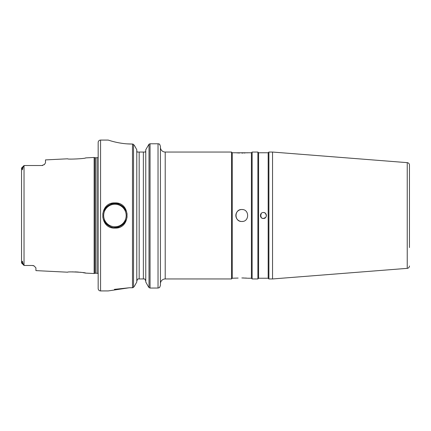 <?xml version="1.0" encoding="UTF-8"?>
<svg xmlns="http://www.w3.org/2000/svg" width="431" height="431" viewBox="0 0 431 431"><rect width="100%" height="100%" fill="white"/><g stroke="black" fill="none" stroke-linecap="round" stroke-linejoin="round"><path stroke-width="0.65" d="M114.948 202.909C131.04 202.15 131.019 228.866 114.932 228.091C98.834 228.839 98.818 202.155 114.948 202.909M114.932 228.091L114.932 227.471C119.84 228.775 128.212 220.446 126.908 215.5C128.212 210.538 119.818 202.225 114.932 203.529C109.991 202.236 101.657 210.576 102.961 215.505C101.657 220.451 110.024 228.769 114.932 227.471A11.971 11.971 0 0 0 125.54 221.055M98.171 288.533L98.171 142.467A2.392 2.392 0 0 1 100.568 140.075L100.568 290.925A2.392 2.392 0 0 1 98.171 288.533M268.179 152.768L268.179 278.232L268.896 278.954L268.896 152.046L268.179 152.768L258.6 152.768L258.6 278.232L257.883 278.954L252.135 278.954L251.418 278.232L251.418 152.768L252.135 152.046L252.135 278.954M258.6 152.768L257.883 152.046L257.883 278.954M263.486 218.49L263.389 218.495C267.252 218.679 267.252 212.327 263.389 212.505C259.532 212.321 259.521 218.673 263.389 218.495L265.679 217.423M258.6 278.232L268.179 278.232M238.138 278.06L232.261 278.232L231.544 278.954L165.218 278.954L165.218 152.046A4.789 4.789 0 0 1 160.429 147.257M243.009 209.628A5.986 5.986 0 0 0 241.839 209.514C234.13 209.143 234.103 221.846 241.839 221.486C249.56 221.857 249.565 209.143 241.839 209.514A5.986 5.986 0 0 0 235.854 215.5A5.986 5.986 0 0 0 243.009 221.372M236.161 152.795L251.418 152.768M239.517 153.01L237.648 152.913M237.459 152.897L236.312 152.806M231.544 278.954L231.544 152.046L232.261 152.768L232.261 278.232M247.367 278.194L241.839 277.947M247.825 278.232L251.418 278.232M232.261 152.768L235.854 152.768M265.507 213.388L266.38 215.5C266.191 213.695 265.194 212.698 263.389 212.505M409.45 215.5C409.45 211.944 409.45 211.944 409.45 215.5C409.45 219.056 409.45 219.056 409.45 215.5M98.171 273.733L98.171 157.267M98.058 157.272A1.438 1.438 0 0 1 96.991 157.746L95.359 157.746A1.438 1.438 0 0 1 94.987 157.698L94.136 157.466L94.136 273.534L94.987 273.302A1.438 1.438 0 0 1 95.359 273.254L96.991 273.254A1.438 1.438 0 0 1 98.058 273.728M109.657 226.248A11.971 11.971 0 0 1 104.345 221.087M104.329 209.94A11.971 11.971 0 0 1 114.791 203.529M114.932 204.246A11.254 11.254 0 0 0 103.677 215.5A11.254 11.254 0 0 0 114.932 226.754A11.254 11.254 0 0 0 126.186 215.5A11.254 11.254 0 0 0 114.932 204.246M261.272 217.612L260.491 214.757M264.537 212.736L265.501 213.383M136.783 150.748L137.123 152.046L143.367 152.046L143.367 278.954L144.741 278.954L137.801 278.954L136.783 280.996M409.45 247.566L409.45 165.035A2.392 2.392 0 0 0 407.241 162.649L272.543 152.046L268.896 152.046M409.45 265.965A2.392 2.392 0 0 1 407.241 268.351L272.543 278.954L272.543 152.046M272.543 278.954L268.896 278.954M160.429 283.743A4.789 4.789 0 0 1 165.218 278.954M67.645 158.797C67.117 159.599 86.178 158.63 85.602 157.897C86.168 158.63 67.117 159.599 67.645 158.797L45.492 159.906L45.492 162.805L44.458 164.459L41.904 165.526L24.034 165.531L24.034 265.469L32.325 265.474L34.162 265.975L35.918 267.893L35.918 270.614L67.645 272.203C67.112 271.401 86.178 272.37 85.602 273.103L82.994 272.624M81.626 272.419L80.096 272.23M78.399 272.063L74.881 271.886M73.205 271.875L71.659 271.913M85.602 273.103L94.136 273.534M85.602 157.897L94.136 157.466M261.278 213.377L260.529 216.389M266.159 216.631L266.369 215.753M263.379 218.495L262.263 218.275M262.237 218.264L261.391 217.725M231.544 152.046L165.218 152.046M257.883 152.046L252.135 152.046M100.568 290.925L108.229 290.925L129.3 287.763L132.495 287.763L132.495 144.019L131.692 144.019C119.112 144.099 107.955 139.935 108.229 140.075L100.568 140.075M114.183 141.799L115.099 142.02M126.946 143.857L131.692 144.019M129.3 287.763L114.404 289.357M132.495 144.019L133.529 144.45L134.628 145.834L133.12 144.148M136.783 149.746L134.628 145.834L136.783 149.746L136.783 281.987L134.596 285.925L136.783 281.987M133.529 144.45L133.529 287.315L134.596 285.925L133.529 287.315L132.495 287.763L133.12 287.628M145.764 281.987L148.291 286.534L145.764 281.987L145.764 149.746L149.013 144.175L145.764 149.746M148.291 286.534L149.013 287.558L148.291 286.534M150.053 288.043L158.032 288.043L158.032 143.782L150.053 143.782L149.013 144.175L150.053 143.782L150.053 288.043L149.013 287.558L149.013 144.175M158.877 143.884L158.032 143.782L159.605 144.169L160.429 146.341L160.429 285.424L159.567 287.59L160.429 285.424M160.429 278.954L160.429 151.421M23.947 265.232L23.069 263.788L22.412 261.24L21.55 262.878L21.55 168.144M23.069 263.788L21.889 262.738L21.55 262.878L21.55 262.28M23.452 264.742L21.749 263.072M32.325 265.474L24.906 265.474L32.325 265.474M409.45 165.035L409.45 183.434M265.442 213.323L266.142 214.331M21.55 168.86L21.55 168.122L21.889 168.262L22.423 169.755L23.069 167.212L24.039 165.531L21.609 167.955L24.028 165.536M42.798 165.412A3.593 3.593 0 0 1 41.904 165.526L24.906 165.526M98.171 154.39L98.171 276.61M145.764 280.996L144.741 278.954L145.764 280.996M114.932 203.529A11.971 11.971 0 0 1 125.502 209.875M21.55 168.122L21.889 168.262L23.069 167.212M34.162 265.975A3.593 3.593 0 0 0 32.875 265.512A3.593 3.593 0 0 1 34.162 265.975M44.458 164.459A3.593 3.593 0 0 1 44.059 164.809M247.367 152.806L246.844 152.849M245.131 152.967L244.167 153.01M243.009 153.043L241.839 153.053M243.009 277.957L244.108 277.99M245.196 278.038L246.818 278.146M143.367 152.046L145.425 152.046L145.764 150.748L145.425 152.046M160.429 146.341L159.605 144.169L158.91 143.889M159.567 287.59L158.032 288.043M95.359 157.746L95.359 273.254M96.991 157.746L96.991 273.254M94.987 157.698L94.987 273.302M407.241 268.351L407.241 162.649M139.175 152.046L139.175 278.954M24.028 265.464L21.609 263.045"/></g></svg>
